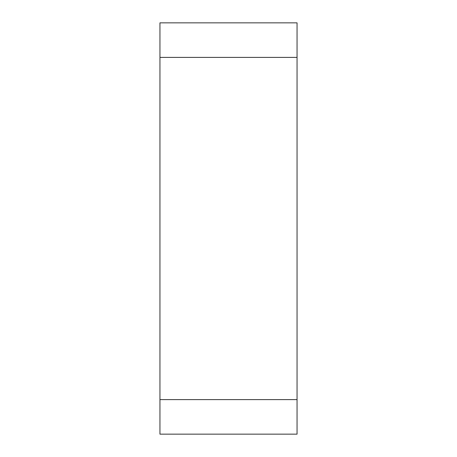 <?xml version="1.0" encoding="UTF-8"?>
<svg xmlns="http://www.w3.org/2000/svg" width="457" height="457" viewBox="0 0 457 457"><rect width="100%" height="100%" fill="white"/><g stroke="black" fill="none" stroke-linecap="round" stroke-linejoin="round"><path stroke-width="0.69" d="M297.05 434.15L297.05 22.85L159.95 22.85L159.95 434.15L297.05 434.15L297.05 22.85M159.95 399.607L297.05 399.607M297.05 57.393L159.95 57.393"/></g></svg>
